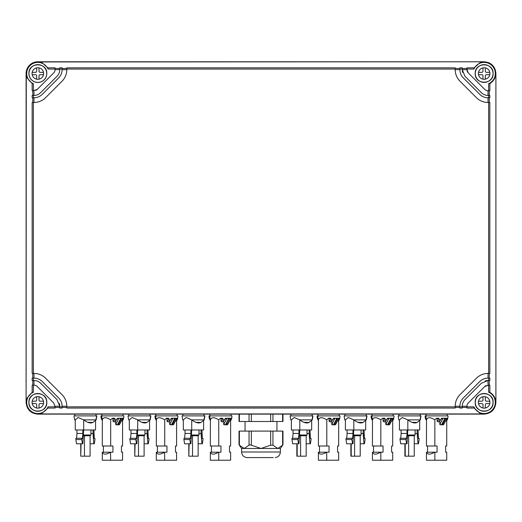 <?xml version="1.0" encoding="UTF-8"?>
<svg xmlns="http://www.w3.org/2000/svg" width="522" height="522" viewBox="0 0 522 522"><rect width="100%" height="100%" fill="white"/><g stroke="black" fill="none" stroke-linecap="round" stroke-linejoin="round"><path stroke-width="0.78" d="M43.496 72.349L40.194 72.349A1.174 1.174 0 0 1 39.019 71.175L39.019 67.867M43.62 73.524A5.775 5.775 0 0 0 37.845 67.749A5.775 5.775 0 0 0 32.07 73.524A5.775 5.775 0 0 0 37.845 79.292A5.775 5.775 0 0 0 43.62 73.524M39.019 79.174L39.019 75.873A1.174 1.174 0 0 1 40.194 74.698L43.496 74.698M32.194 74.698L35.496 74.698A1.174 1.174 0 0 1 36.67 75.873L36.67 79.174M36.67 67.867L36.67 71.175A1.174 1.174 0 0 1 35.496 72.349L32.194 72.349M28.958 73.517A8.887 8.887 0 0 0 37.845 82.404A8.887 8.887 0 0 0 46.732 73.524A8.887 8.887 0 0 0 37.845 64.637A8.887 8.887 0 0 0 28.958 73.517M28.899 73.517A8.946 8.946 0 0 0 37.845 82.463A8.946 8.946 0 0 0 46.791 73.524C47.345 61.981 28.345 61.981 28.899 73.517M55.058 69.648A4.705 4.705 0 0 1 53.681 72.969L37.29 89.353L33.382 90.73L33.382 83.716A11.132 11.132 0 0 1 35.568 62.627A11.132 11.132 0 0 1 48.044 69.061L55.058 69.061L55.058 69.641L59.756 69.648A9.396 9.396 0 0 1 57.002 76.29L40.612 92.675A9.396 9.396 0 0 1 33.969 95.428L32.155 95.428L32.155 97.777L33.969 97.777L33.969 102.475A16.443 16.443 0 0 0 45.597 97.66L61.987 81.269A16.443 16.443 0 0 0 66.803 69.648L62.105 69.648L62.105 67.834L59.756 67.834L59.756 69.648M35.764 90.378A4.698 4.698 0 0 0 37.29 89.353L53.681 72.969M48.044 69.061L47.88 67.834L55.058 67.834L55.058 69.061M47.88 67.834L42.197 62.81L37.845 61.779L484.155 61.779L38.165 61.955M33.382 83.716L32.155 83.559L27.131 77.869L26.1 73.524A11.745 11.745 0 0 1 37.845 61.779M32.155 83.559L32.155 90.73L33.382 90.73M33.969 90.73L33.969 95.428M55.058 68.46L59.756 68.46M62.105 68.46L66.803 68.46M66.803 67.834L455.197 67.834L455.197 69.061L66.803 69.061L66.803 67.834M455.197 68.46L459.895 68.46L459.895 67.834L459.895 69.648A11.745 11.745 0 0 0 463.34 77.948L479.725 94.338A11.745 11.745 0 0 0 488.031 97.777L488.031 102.475M488.031 97.777L489.845 97.777L489.845 95.428L488.031 95.428A9.396 9.396 0 0 1 481.388 92.675L464.998 76.29L462.244 69.648L462.244 67.834L459.895 67.834M462.244 68.46L466.942 68.46L466.942 67.834L466.942 69.648A4.698 4.698 0 0 0 468.319 72.969L466.942 69.648L462.244 69.648A9.396 9.396 0 0 0 462.681 72.473M483.835 61.955L479.803 62.81L474.12 67.834L466.942 67.834M26.1 73.524L26.1 402.377C26.798 409.516 30.713 413.431 37.845 414.122L484.155 414.122C491.287 413.431 495.202 409.516 495.9 402.377L495.9 73.524C495.202 66.385 491.287 62.47 484.155 61.779M26.1 402.377L26.283 73.915M37.845 414.122L42.197 413.091L47.88 408.067L48.044 406.847A11.132 11.132 0 0 1 26.713 402.384A11.132 11.132 0 0 1 33.382 392.185L33.382 385.171L32.155 385.171L32.155 392.342L27.131 398.032L26.283 401.999M32.782 380.473L32.782 385.171M33.382 380.473L33.382 378.124L32.155 378.124L32.155 380.473L33.969 380.473L33.969 385.171L33.382 385.171M32.782 373.426L32.782 378.124M32.155 102.475L32.155 373.426L33.382 373.426L33.382 102.475L32.155 102.475M32.782 97.777L32.782 102.475M32.782 90.73L32.782 95.428M59.756 69.061L62.105 69.061M66.803 70.105L66.803 69.061M455.197 70.105L455.197 69.061M455.204 70.105A16.45 16.45 0 0 0 460.012 81.269A16.443 16.443 0 0 1 455.197 69.648L459.895 69.648M462.244 69.061L459.895 69.061M474.12 67.834L473.956 69.061L466.942 69.061M473.956 69.054A11.132 11.132 0 0 1 495.287 73.517A11.132 11.132 0 0 1 488.618 83.716L488.618 90.73L488.031 90.73L488.031 95.428A9.396 9.396 0 0 1 481.388 92.675M495.287 402.384A11.132 11.132 0 0 1 473.956 406.84L466.942 406.847L466.942 406.26A4.705 4.705 0 0 1 468.319 402.932L484.71 386.548L488.618 385.171L488.618 392.185A11.132 11.132 0 0 1 495.287 402.384M466.942 406.84L466.942 408.067L474.12 408.067L473.956 406.847M474.12 408.067L479.803 413.091L484.155 414.122M38.178 413.946L483.809 413.946M495.9 73.504L495.9 402.377M32.155 392.342L33.382 392.185M455.197 406.84L66.803 406.84L66.796 405.796A16.45 16.45 0 0 0 61.987 394.632L45.597 378.241A16.443 16.443 0 0 0 33.969 373.426L33.969 378.124L33.382 378.124M45.597 378.241A16.45 16.45 0 0 0 34.432 373.426L33.382 373.426M45.597 97.66A16.45 16.45 0 0 1 34.432 102.475L33.382 102.475M33.382 97.777L33.382 95.428M58.66 77.948A11.745 11.745 0 0 0 62.105 69.648A11.745 11.745 0 0 1 58.66 77.948L42.275 94.338C39.959 96.583 37.192 97.731 33.969 97.777M61.987 81.269A16.443 16.443 0 0 0 66.796 70.105M460.012 81.269L476.403 97.66A16.45 16.45 0 0 0 487.568 102.475L488.618 102.475L488.618 373.426L487.568 373.426A16.45 16.45 0 0 0 476.403 378.241L460.012 394.632A16.45 16.45 0 0 0 455.204 405.796L455.197 408.067L66.803 408.067L66.803 406.84M476.403 97.66A16.443 16.443 0 0 0 487.652 102.475M488.618 95.428L488.618 97.777M488.031 90.73A4.705 4.705 0 0 1 484.71 89.353L468.319 72.969M475.209 73.517C474.655 61.981 493.655 61.981 493.101 73.524C493.655 85.06 474.655 85.06 475.209 73.517M488.618 90.73L489.845 90.73L489.845 83.559L488.618 83.716M489.845 83.559C493.479 81.367 495.437 78.15 495.711 73.902M488.618 392.185L489.845 392.342C493.479 394.528 495.43 397.744 495.711 401.986M475.209 402.377C474.655 390.841 493.655 390.841 493.101 402.384C493.655 413.92 474.655 413.92 475.209 402.377M62.105 407.441L66.803 407.441M59.756 406.84L59.756 408.067L62.105 408.067L62.105 406.84L59.756 406.84L59.756 406.253A9.396 9.396 0 0 0 59.319 403.428M55.058 407.441L59.756 407.441M47.88 408.067L55.058 408.067L55.058 406.84L48.044 406.84M462.244 407.441L466.942 407.441M462.244 406.84L459.895 406.84L459.895 408.067L462.244 408.067L462.244 406.253L466.942 406.253M455.204 407.441L459.895 407.441M33.969 385.171A4.705 4.705 0 0 1 37.29 386.548L53.681 402.932L55.058 406.84M28.899 402.377C28.345 390.841 47.345 390.841 46.791 402.384C47.345 413.92 28.345 413.92 28.899 402.377M489.218 90.73L489.218 95.428M489.218 97.777L489.218 102.475M488.618 373.426L489.845 373.426L489.845 102.475L488.618 102.475M489.218 373.426L489.218 378.124M489.845 380.473L488.618 380.473L489.845 380.473L489.845 378.124L488.031 378.124L488.031 373.426M489.218 380.473L489.218 385.171M489.845 392.342L489.845 385.171L488.618 385.171M488.259 62.516L490.165 63.43M494.184 67.403L495.287 69.772M55.058 406.253L59.756 406.253L57.002 399.611L40.612 383.226A9.396 9.396 0 0 0 33.969 380.473M42.275 381.562A11.745 11.745 0 0 0 33.969 378.124A11.745 11.745 0 0 1 42.275 381.562L58.66 397.953C60.911 400.263 62.053 403.03 62.105 406.26L62.105 406.84M62.105 406.253L66.796 406.253M66.796 405.901A16.443 16.443 0 0 0 61.987 394.632M460.012 394.632A16.443 16.443 0 0 0 455.204 405.881M487.672 373.426A16.443 16.443 0 0 0 476.403 378.241M493.042 73.524A8.887 8.887 0 0 0 484.155 64.637A8.887 8.887 0 0 0 475.268 73.517A8.887 8.887 0 0 0 484.155 82.404A8.887 8.887 0 0 0 493.042 73.524M486.236 385.523A4.698 4.698 0 0 0 484.71 386.548M493.042 402.384A8.887 8.887 0 0 0 484.155 393.497A8.887 8.887 0 0 0 475.268 402.377A8.887 8.887 0 0 0 484.155 411.264A8.887 8.887 0 0 0 493.042 402.384M455.204 406.253L459.895 406.253L459.895 406.84M46.732 402.384A8.887 8.887 0 0 0 37.845 393.497A8.887 8.887 0 0 0 28.958 402.377A8.887 8.887 0 0 0 37.845 411.264A8.887 8.887 0 0 0 46.732 402.384M488.618 378.124L488.618 380.473L488.031 380.473L488.031 385.171M467.125 414.122L462.427 414.122M460.078 414.122L455.38 414.122M66.62 414.122L61.922 414.122M59.573 414.122L54.875 414.122M95.983 415.884L95.983 414.122L74.842 414.122L74.842 415.884M150.01 415.884L150.01 414.122L128.869 414.122L128.869 415.884M204.037 415.884L204.037 414.122L182.896 414.122L182.896 415.884M122.996 415.884L122.996 414.122L101.855 414.122L101.855 415.884M177.023 415.884L177.023 414.122L155.882 414.122L155.882 415.884M231.05 415.884L231.05 414.122L209.909 414.122L209.909 415.884M312.091 415.884L312.091 414.122L290.95 414.122L290.95 415.884M366.118 415.884L366.118 414.122L344.977 414.122L344.977 415.884M420.145 415.884L420.145 414.122L399.004 414.122L399.004 415.884M339.104 415.884L339.104 414.122L317.963 414.122L317.963 415.884M393.131 415.884L393.131 414.122L371.99 414.122L371.99 415.884M447.158 414.122L447.158 415.884L447.158 414.122L426.017 414.122L426.017 415.884L426.017 414.122M239.383 414.122L239.03 414.122L239.03 421.502L239.383 421.502L239.383 414.122L282.97 414.122L282.97 421.502L272.954 421.502L272.954 414.122M495.9 90.554L495.9 95.252M495.9 97.601L495.9 102.299M495.9 373.608L495.9 378.306M495.9 380.649L495.9 385.347M488.031 378.124C484.808 378.169 482.041 379.318 479.725 381.562L463.34 397.953A11.745 11.745 0 0 0 459.895 406.26L460.019 404.583M478.38 73.524A5.775 5.775 0 0 0 484.155 79.292A5.775 5.775 0 0 0 489.93 73.524A5.775 5.775 0 0 0 484.155 67.749A5.775 5.775 0 0 0 478.38 73.524M462.244 406.253A9.396 9.396 0 0 1 464.998 399.611L481.388 383.226L488.031 380.473A9.396 9.396 0 0 0 485.199 380.91M478.38 402.377A5.775 5.775 0 0 0 484.155 408.152A5.775 5.775 0 0 0 489.93 402.377A5.775 5.775 0 0 0 484.155 396.609A5.775 5.775 0 0 0 478.38 402.377M32.07 402.377A5.775 5.775 0 0 0 37.845 408.152A5.775 5.775 0 0 0 43.62 402.377A5.775 5.775 0 0 0 37.845 396.609A5.775 5.775 0 0 0 32.07 402.377M272.954 421.502L239.383 421.502M83.677 419.858L83.677 429.978L75.272 429.978L75.272 419.858L78.124 417.528L83.683 419.871L96.152 419.871L96.864 415.884L73.961 415.884L74.672 419.871L75.272 419.871M137.704 419.858L137.704 429.978L129.299 429.978L129.299 419.858L132.151 417.528L137.71 419.871L150.179 419.871L150.891 415.884L127.988 415.884L128.699 419.871L129.299 419.871M191.731 419.858L191.731 429.978L183.326 429.978L183.326 419.858L186.178 417.528L191.737 419.871L204.206 419.871L204.918 415.884L182.015 415.884L182.726 419.871L183.326 419.871M121.946 420.902L123.153 419.871L123.636 418.233A11.451 11.451 0 0 0 123.877 415.884L100.974 415.884A11.451 11.451 0 0 0 101.216 418.233L102.286 419.871M175.973 420.902L177.18 419.871L177.663 418.233A11.451 11.451 0 0 0 177.904 415.884L155.001 415.884A11.451 11.451 0 0 0 155.243 418.233L156.313 419.871M230 420.902L231.207 419.871L231.69 418.233A11.451 11.451 0 0 0 231.931 415.884L209.028 415.884A11.451 11.451 0 0 0 209.27 418.233L210.249 420.295M299.785 419.858L299.785 429.978L291.38 429.978L291.38 419.858L294.232 417.528L299.791 419.871L312.26 419.871L312.972 415.884L290.069 415.884L290.78 419.871L291.38 419.871M353.812 419.858L353.812 429.978L345.407 429.978L345.407 419.858L348.259 417.528L353.818 419.871L366.287 419.871L366.999 415.884L344.096 415.884L344.807 419.871L345.407 419.871M407.839 419.858L407.839 429.978L399.434 429.978L399.434 419.858L402.286 417.528L407.845 419.871L420.314 419.871L421.026 415.884L398.123 415.884L398.834 419.871L399.434 419.871M338.054 420.902L339.261 419.871L339.744 418.233A11.451 11.451 0 0 0 339.985 415.884L317.082 415.884A11.451 11.451 0 0 0 317.324 418.233L318.394 419.871M392.081 420.902L393.288 419.871L393.771 418.233A11.451 11.451 0 0 0 394.012 415.884L371.109 415.884A11.451 11.451 0 0 0 371.351 418.233L372.421 419.871M446.108 420.902L447.315 419.871L447.798 418.233A11.451 11.451 0 0 0 448.039 415.884L425.136 415.884A11.451 11.451 0 0 0 425.378 418.233L426.448 419.871M478.504 74.698L481.806 74.698A1.174 1.174 0 0 1 482.981 75.873L482.981 79.174M485.329 79.174L485.329 75.873A1.174 1.174 0 0 1 486.504 74.698L489.806 74.698M482.981 67.867L482.981 71.175A1.174 1.174 0 0 1 481.806 72.349L478.504 72.349M489.806 72.349L486.504 72.349A1.174 1.174 0 0 1 485.329 71.175L485.329 67.867M478.504 403.552L481.806 403.552A1.174 1.174 0 0 1 482.981 404.726L482.981 408.034M485.329 408.034L485.329 404.726A1.174 1.174 0 0 1 486.504 403.552L489.806 403.552M482.981 396.727L482.981 400.028A1.174 1.174 0 0 1 481.806 401.203L478.504 401.203M489.806 401.203L486.504 401.203A1.174 1.174 0 0 1 485.329 400.028L485.329 396.727M32.194 403.552L35.496 403.552A1.174 1.174 0 0 1 36.67 404.726L36.67 408.034M39.019 408.034L39.019 404.726A1.174 1.174 0 0 1 40.194 403.552L43.496 403.552M36.67 396.727L36.67 400.028A1.174 1.174 0 0 1 35.496 401.203L32.194 401.203M43.496 401.203L40.194 401.203A1.174 1.174 0 0 1 39.019 400.028L39.019 396.727M101.757 415.884A11.451 10.668 90 0 0 102.351 419.649C103.526 417.026 106.279 417.085 110.612 419.812L112.445 418.233L114.422 418.233L115.016 418.82L112.974 418.82L112.974 421.287L114.325 422.03L116.621 419.871L114.696 419.871L115.016 418.82M123.153 419.871L122.585 420.354L123.153 419.871L123.114 418.233L123.172 418.82L122.566 418.82L122.911 418.233L118.155 418.233L118.559 418.82L116.908 418.82L116.621 419.871M116.908 418.82L117.959 418.233M118.559 418.82L115.643 424.549L117.196 424.947L117.489 424.627L115.858 424.627M119.969 418.233L120.817 418.233L119.969 418.233L120.817 418.233L117.489 424.627M120.282 418.233L121.195 418.233L120.282 418.233L121.195 418.233L121.443 418.82L118.324 424.947L119.479 424.627L118.618 424.627M122.566 418.82L119.479 424.627M123.172 418.82L122.885 419.871L123.114 418.233L121.698 418.233M123.114 418.233L122.298 418.233M102.351 419.649L102.286 446.01L110.69 446.01L110.69 419.858M101.777 418.82L101.379 418.82L102.195 420.295M101.379 418.82L101.385 418.233M155.784 415.884A11.451 10.668 90 0 0 156.378 419.649C157.553 417.026 160.306 417.085 164.639 419.812L166.472 418.233L168.449 418.233L169.043 418.82L167.001 418.82L167.001 421.287L168.352 422.03L170.648 419.871L168.723 419.871L169.043 418.82M176.612 420.354L177.18 419.871L177.141 418.233L177.199 418.82L176.593 418.82L176.938 418.233L172.182 418.233L172.586 418.82L170.935 418.82L170.648 419.871M170.935 418.82L171.607 418.233M171.986 418.233L171.627 418.233M172.586 418.82L169.67 424.549L171.223 424.947L171.516 424.627L169.885 424.627M173.996 418.233L174.844 418.233L173.996 418.233L174.844 418.233L171.516 424.627M175.222 418.233L175.47 418.82L172.351 424.947L173.506 424.627L172.645 424.627M176.593 418.82L173.506 424.627M177.199 418.82L176.912 419.871L177.141 418.233L175.725 418.233M177.141 418.233L176.325 418.233M156.378 419.649L156.313 446.01L164.717 446.01L164.717 419.858M155.804 418.82L155.406 418.82L156.222 420.295M155.406 418.82L155.243 418.233M209.811 415.884A11.451 10.668 90 0 0 210.405 419.649C211.58 417.026 214.333 417.085 218.666 419.812L220.499 418.233L222.476 418.233L223.07 418.82L221.028 418.82L221.028 421.287L222.379 422.03L224.675 419.871L222.75 419.871L223.07 418.82M218.744 419.858L218.744 446.01L220.976 446.01L220.976 452.202L218.744 452.202L218.744 460.221L230.62 460.221L230.62 452.176L229.51 452.176L229.51 446.01L230.62 446.01L230.62 420.373L231.207 419.871L231.168 418.233L231.226 418.82L230.62 418.82L230.965 418.233L226.209 418.233L226.613 418.82L224.962 418.82L224.675 419.871M224.962 418.82L225.635 418.233M226.209 418.233L225.654 418.233M226.613 418.82L223.697 424.549L225.25 424.947L225.543 424.627L223.912 424.627M226.378 423.577L226.378 424.947L226.672 424.627L229.497 418.82L229.249 418.233L228.368 418.82L225.543 424.627M230.62 418.82L227.696 424.549L226.378 424.947L227.533 424.627M231.226 418.82L230.939 419.871L231.168 418.233L229.752 418.233M231.168 418.233L230.352 418.233M210.405 419.649L210.34 446.01L218.744 446.01M210.34 419.871L209.439 418.233M123.473 418.82L123.636 418.233L123.473 418.82M177.5 418.82L177.663 418.233L177.5 418.82M231.527 418.82L231.69 418.233L231.527 418.82M317.865 415.884A11.451 10.668 90 0 0 318.459 419.649C319.634 417.026 322.387 417.085 326.72 419.812L328.553 418.233L330.53 418.233L331.124 418.82L329.082 418.82L329.082 421.287L330.433 422.03L332.729 419.871L330.804 419.871L331.124 418.82M339.261 419.871L338.693 420.354L339.261 419.871L339.222 418.233L339.28 418.82L338.674 418.82L339.019 418.233L334.263 418.233L334.667 418.82L333.016 418.82L332.729 419.871M333.016 418.82L333.688 418.233M334.067 418.233L333.708 418.233M334.667 418.82L331.751 424.549L333.304 424.947L333.597 424.627L331.966 424.627M336.077 418.233L336.925 418.233L336.077 418.233L336.925 418.233L333.597 424.627M337.303 418.233L337.551 418.82L334.432 424.947L335.587 424.627L334.726 424.627M338.674 418.82L335.587 424.627M339.28 418.82L338.993 419.871L339.222 418.233L337.806 418.233M318.459 419.649L318.394 446.01L326.798 446.01L326.798 419.858M317.885 418.82L317.487 418.82L318.303 420.295M317.487 418.82L317.493 418.233M371.892 415.884A11.451 10.668 90 0 0 372.486 419.649C373.661 417.026 376.414 417.085 380.747 419.812L382.58 418.233L384.557 418.233L385.151 418.82L383.109 418.82L383.109 421.287L384.46 422.03L386.756 419.871L384.831 419.871L385.151 418.82M380.825 419.858L380.825 446.01L383.057 446.01L383.057 452.202L380.825 452.202L380.825 460.221L392.701 460.221L392.701 452.176L391.591 452.176L391.591 446.01L392.701 446.01L392.701 420.373L393.288 419.871L393.249 418.233L393.307 418.82L392.701 418.82L393.046 418.233L388.29 418.233L388.694 418.82L387.043 418.82L386.756 419.871M387.043 418.82L387.716 418.233M388.094 418.233L387.735 418.233M388.694 418.82L385.778 424.549L387.331 424.947L387.624 424.627L385.993 424.627M390.104 418.233L390.952 418.233L390.104 418.233L390.952 418.233L387.624 424.627M391.33 418.233L391.578 418.82L388.459 424.947L389.614 424.627L388.753 424.627M392.701 418.82L389.614 424.627M393.307 418.82L393.02 419.871L393.249 418.233L392.433 418.233M393.249 418.233L391.833 418.233M372.486 419.649L372.421 446.01L380.825 446.01M371.912 418.82L371.514 418.82L372.33 420.295M371.514 418.82L371.351 418.233M425.919 415.884A11.451 10.668 90 0 0 426.513 419.649C427.688 417.026 430.441 417.085 434.774 419.812L436.607 418.233L438.584 418.233L439.178 418.82L437.136 418.82L437.136 421.287L438.487 422.03L440.783 419.871L438.858 419.871L439.178 418.82M434.852 419.858L434.852 446.01L437.084 446.01L437.084 452.202L434.852 452.202L434.852 460.221L446.728 460.221L446.728 452.176L445.618 452.176L445.618 446.01L446.728 446.01L446.728 420.373L447.315 419.871L447.276 418.233L447.334 418.82L446.728 418.82L447.073 418.233L442.317 418.233L442.721 418.82L441.07 418.82L440.783 419.871M441.07 418.82L441.743 418.233M442.317 418.233L441.762 418.233M442.721 418.82L439.805 424.549L441.358 424.947L441.651 424.627L440.02 424.627M444.131 418.233L444.979 418.233L444.131 418.233L444.979 418.233L441.651 424.627M445.357 418.233L445.605 418.82L442.486 424.947L443.641 424.627L442.78 424.627M446.728 418.82L443.641 424.627M447.334 418.82L447.047 419.871L447.276 418.233L445.86 418.233M426.513 419.649L426.448 446.01L434.852 446.01M425.939 418.82L425.541 418.82L426.357 420.295M425.541 418.82L425.378 418.233M339.581 418.82L339.744 418.233L339.581 418.82M393.771 418.233L393.608 418.82L393.771 418.233A11.451 11.451 0 0 0 394.012 415.884M447.635 418.82L447.798 418.233L447.635 418.82M83.677 429.978L95.552 429.978L95.552 420.373L95.552 429.978L95.552 420.373L96.152 419.871L92.949 422.455C90.547 423.61 87.455 422.748 83.683 419.871M137.704 429.978L149.579 429.978L149.579 420.373L150.179 419.871L146.976 422.455C144.574 423.61 141.482 422.748 137.71 419.871M191.731 429.978L203.606 429.978L203.606 420.373L204.206 419.871L201.003 422.455C198.601 423.61 195.509 422.748 191.737 419.871M92.949 422.455L87.879 422.305L92.949 422.455M146.976 422.455L141.906 422.305L146.976 422.455M201.003 422.455L195.933 422.305L201.003 422.455M102.286 452.202L102.286 460.221L110.69 460.221L110.501 452.202C106.123 454.766 103.395 454.766 102.319 452.202L102.286 452.202M103.395 446.01L103.395 452.202M122.566 420.373L122.566 446.01L121.456 446.01L121.456 452.176L122.533 452.176L121.456 452.176L121.456 446.01L121.456 452.176L122.566 452.176L122.566 460.221L110.69 460.221M110.69 452.202L112.922 452.202L112.922 446.01L110.69 446.01M118.324 423.577L118.324 424.947M115.643 420.817L115.643 424.549M112.974 418.82L112.484 418.233M112.974 421.287L114.696 419.871M122.017 420.719L122.885 419.871M156.313 452.202L156.313 460.221L164.717 460.221L164.528 452.202C160.15 454.766 157.422 454.766 156.346 452.202L156.313 452.202M157.422 446.01L157.422 452.202M176.593 420.373L176.593 446.01L175.483 446.01L175.483 452.176L176.56 452.176L175.483 452.176L175.483 446.01L175.483 452.176L176.593 452.176L176.593 460.221L164.717 460.221M164.717 452.202L166.949 452.202L166.949 446.01L164.717 446.01M172.351 423.577L172.351 424.947M169.67 420.817L169.67 424.549M167.001 418.82L166.511 418.233M167.001 421.287L168.723 419.871M176.044 420.719L176.912 419.871M218.744 452.202L218.555 452.202C214.177 454.766 211.449 454.766 210.373 452.202L210.34 460.221L218.744 460.221M211.449 446.01L211.449 452.202M223.697 420.817L223.697 424.549M221.028 418.82L220.538 418.233M221.028 421.287L222.75 419.871M228.871 418.233L228.023 418.233M230.072 420.719L230.939 419.871M230.587 452.176L229.51 452.176L229.51 446.01L229.51 452.176L230.587 452.176M174.844 418.233L174.309 418.233M176.684 420.295L177.18 419.871M229.249 418.233L228.336 418.233M230.639 420.354L231.207 419.871M299.785 429.978L311.66 429.978L311.66 420.373L312.26 419.871L309.057 422.455C306.655 423.61 303.563 422.748 299.791 419.871M353.812 429.978L365.687 429.978L365.687 420.373L366.287 419.871L363.084 422.455C360.682 423.61 357.59 422.748 353.818 419.871M407.839 429.978L419.714 429.978L419.714 420.373L420.314 419.871L417.111 422.455C414.709 423.61 411.617 422.748 407.845 419.871M309.057 422.455L303.987 422.305L309.057 422.455M363.084 422.455L358.014 422.305L363.084 422.455M417.111 422.455L412.041 422.305L417.111 422.455M318.394 452.202L318.394 460.221L326.798 460.221L326.609 452.202C322.231 454.766 319.503 454.766 318.427 452.202L318.394 452.202M319.503 446.01L319.503 452.202M338.674 420.373L338.674 446.01L337.564 446.01L337.564 452.176L338.641 452.176L337.564 452.176L337.564 446.01L337.564 452.176L338.674 452.176L338.674 460.221L326.798 460.221M326.798 452.202L329.03 452.202L329.03 446.01L326.798 446.01M334.432 423.577L334.432 424.947M331.751 420.817L331.751 424.549M329.082 418.82L328.592 418.233M329.082 421.287L330.804 419.871M338.125 420.719L338.993 419.871M380.825 452.202L380.636 452.202C376.258 454.766 373.53 454.766 372.454 452.202L372.421 460.221L380.825 460.221M373.53 446.01L373.53 452.202M388.459 423.577L388.459 424.947M385.778 420.817L385.778 424.549M383.109 418.82L382.619 418.233M383.109 421.287L384.831 419.871M392.152 420.719L393.02 419.871M434.852 452.202L434.663 452.202C430.285 454.766 427.557 454.766 426.481 452.202L426.448 460.221L434.852 460.221M427.557 446.01L427.557 452.202M442.486 423.577L442.486 424.947M439.805 420.817L439.805 424.549M437.136 418.82L436.646 418.233M437.136 421.287L438.858 419.871M446.179 420.719L447.047 419.871M392.668 452.176L391.591 452.176L391.591 446.01L391.591 452.176L392.668 452.176M446.695 452.176L445.618 452.176L445.618 446.01L445.618 452.176L446.695 452.176M336.925 418.233L336.39 418.233M390.952 418.233L390.417 418.233M392.701 420.373L393.288 419.871M446.819 420.295L447.315 419.871M239.383 445.201L239.383 431.094L249.046 431.094L249.046 445.201L244.218 448.476L239.383 445.201L240.414 446.408M249.046 445.201L250.018 444.751L251.336 445.201L251.336 431.094L249.046 431.094M251.336 431.094L270.664 431.094L270.664 445.201L261.007 448.476L251.336 445.201M282.611 445.207L277.782 448.476L272.954 445.201L272.954 431.094L270.664 431.094M272.954 431.094L282.617 431.094L282.617 445.201M110.501 452.202L102.319 452.202M164.528 452.202L156.346 452.202M218.555 452.202L210.373 452.202M326.609 452.202L318.427 452.202M380.636 452.202L372.454 452.202M434.663 452.202L426.481 452.202M242.789 448.176L243.82 448.457M272.954 445.201L270.664 445.201M239.03 431.094L239.03 444.751L241.621 448.476L278.167 448.457M76.917 429.978L76.988 433.443L82.881 433.443L82.456 438.467L81.823 438.297L81.752 439.55L82.43 443.778L82.848 443.778L83.637 429.978M82.809 429.978L82.881 433.443M81.823 438.297L75.931 438.297L75.86 439.55L76.538 443.778L82.43 443.778M76.988 433.443L76.577 438.297M90.932 429.978L90.932 435.022L83.585 435.022M90.932 433.501L93.001 433.501L93.079 429.978M93.908 429.978L94.26 438.467L94.893 438.297L94.965 439.55L94.286 443.778L93.869 443.778L93.001 433.501M130.944 429.978L131.015 433.443L136.908 433.443L136.483 438.467L135.85 438.297L135.779 439.55L136.457 443.778L136.875 443.778L137.664 429.978M136.836 429.978L136.908 433.443M135.85 438.297L129.958 438.297L129.887 439.55L130.565 443.778L136.457 443.778M131.015 433.443L130.604 438.297M144.959 429.978L144.959 435.022L137.612 435.022M144.959 433.501L147.028 433.501L147.106 429.978M147.935 429.978L148.287 438.467L148.92 438.297L148.992 439.55L148.313 443.778L147.896 443.778L147.028 433.501M184.971 429.978L185.042 433.443L190.935 433.443L190.51 438.467L189.877 438.297L189.806 439.55L190.484 443.778L190.902 443.778L191.691 429.978M190.863 429.978L190.935 433.443M189.877 438.297L183.985 438.297L183.914 439.55L184.592 443.778L190.484 443.778M185.042 433.443L184.631 438.297M198.986 429.978L198.986 435.022L191.639 435.022M198.986 433.501L201.055 433.501L201.133 429.978M201.962 429.978L202.314 438.467L202.947 438.297L203.019 439.55L202.34 443.778L201.923 443.778L201.055 433.501M94.247 438.297L93.836 433.443L94.247 438.297L94.893 438.297M148.274 438.297L147.863 433.443L148.274 438.297L148.92 438.297M202.301 438.297L201.89 433.443L202.301 438.297L202.947 438.297M293.025 429.978L293.096 433.443L298.989 433.443L298.564 438.467L297.932 438.297L297.86 439.55L298.538 443.778L298.956 443.778L299.745 429.978M298.917 429.978L298.989 433.443M297.932 438.297L292.039 438.297L291.968 439.55L292.646 443.778L298.538 443.778M293.096 433.443L292.685 438.297M307.04 429.978L307.04 435.022L299.693 435.022M307.04 433.501L309.109 433.501L309.187 429.978M310.016 429.978L310.368 438.467L311.001 438.297L311.073 439.55L310.394 443.778L309.977 443.778L309.109 433.501M347.052 429.978L347.123 433.443L353.016 433.443L352.591 438.467L351.958 438.297L351.887 439.55L352.565 443.778L352.983 443.778L353.772 429.978M352.944 429.978L353.016 433.443M351.958 438.297L346.066 438.297L345.995 439.55L346.673 443.778L352.565 443.778M347.123 433.443L346.712 438.297M361.067 429.978L361.067 435.022L353.72 435.022M361.067 433.501L363.136 433.501L363.214 429.978M364.043 429.978L364.395 438.467L365.028 438.297L365.1 439.55L364.421 443.778L364.004 443.778L363.136 433.501M401.079 429.978L401.15 433.443L407.043 433.443L406.618 438.467L405.986 438.297L405.914 439.55L406.592 443.778L407.01 443.778L407.799 429.978M406.971 429.978L407.043 433.443M405.986 438.297L400.093 438.297L400.022 439.55L400.7 443.778L406.592 443.778M401.15 433.443L400.739 438.297M415.094 429.978L415.094 435.022L407.747 435.022M415.094 433.501L417.163 433.501L417.241 429.978M418.07 429.978L418.422 438.467L419.055 438.297L419.127 439.55L418.448 443.778L418.031 443.778L417.163 433.501M310.355 438.297L309.944 433.443L310.355 438.297L311.001 438.297M364.382 438.297L363.971 433.443L364.382 438.297L365.028 438.297M418.409 438.297L417.998 433.443L418.409 438.297L419.055 438.297M241.621 448.476L241.621 452L280.379 452L280.379 448.476L277.782 448.476M75.86 439.55L81.752 439.55M83.527 435.733L90.084 435.733L90.932 435.022M90.084 443.778L93.869 443.778M129.887 439.55L135.779 439.55M137.554 435.733L144.111 435.733L144.959 435.022M144.111 443.778L147.896 443.778M183.914 439.55L189.806 439.55M191.581 435.733L198.138 435.733L198.986 435.022M198.138 443.778L201.923 443.778M291.968 439.55L297.86 439.55M299.635 435.733L306.186 435.733L307.04 435.022M306.186 443.778L309.977 443.778M345.995 439.55L351.887 439.55M353.662 435.733L360.213 435.733L361.067 435.022M354.601 435.733L354.601 456.169L360.213 456.169L360.213 443.778L364.004 443.778M400.022 439.55L405.914 439.55M407.689 435.733L414.24 435.733L415.094 435.022M408.628 435.733L408.628 456.169L414.24 456.169L414.24 443.778L418.031 443.778M273.234 457.579L246.671 457.579C243.565 457.011 241.882 455.151 241.621 452M84.466 435.733L84.466 456.169L90.084 456.169L90.084 435.733M80.747 443.778L80.747 456.169L81.073 443.778M138.493 435.733L138.493 456.169L144.111 456.169L144.111 435.733M134.774 443.778L134.774 456.169L135.1 443.778M192.52 435.733L192.52 456.169L198.138 456.169L198.138 435.733M188.801 443.778L188.801 456.169L189.127 443.778M300.574 435.733L300.574 456.169L306.186 456.169L306.186 435.733M296.848 443.778L296.848 456.169L297.181 456.169L297.181 443.778M350.875 443.778L350.875 456.169L351.208 456.169L351.208 443.778M404.902 456.169L404.902 443.778L404.902 456.169L405.235 456.169L405.235 443.778M84.466 456.169L81.073 456.169M138.493 456.169L135.1 456.169M192.52 456.169L189.127 456.169M300.574 456.169L297.181 456.169M354.601 456.169L351.208 456.169M408.628 456.169L405.235 456.169M249.046 421.502L249.046 414.122M251.336 421.502L251.336 414.122M270.664 421.502L270.664 414.122M282.617 421.502L282.617 414.122M95.937 419.871L96.642 415.884M149.964 419.871L150.669 415.884M203.991 419.871L204.696 415.884M312.045 419.871L312.75 415.884M366.072 419.871L366.777 415.884M420.099 419.871L420.804 415.884M121.443 418.82L120.314 418.82M175.47 418.82L174.341 418.82M229.497 418.82L228.368 418.82M209.831 418.82L209.433 418.82M337.551 418.82L336.422 418.82M391.578 418.82L390.449 418.82M445.605 418.82L444.476 418.82M317.082 415.884A11.451 11.451 0 0 0 317.324 418.233M276.941 431.094L276.941 421.502M245.059 431.094L245.059 421.502M75.272 420.373L74.672 419.871L75.272 420.373M129.299 420.373L128.699 419.871L129.299 420.373M183.326 420.373L182.726 419.871L183.326 420.373M291.38 420.373L290.78 419.871M345.407 420.373L344.807 419.871L345.407 420.373M399.434 420.373L398.834 419.871L399.434 420.373M311.66 420.373L312.26 419.871M419.714 420.373L420.314 419.871M280.379 448.476L282.97 444.751L282.97 431.094M280.379 452C280.118 455.151 278.435 457.011 275.329 457.579M360.213 443.778L360.213 435.733M414.24 456.169L414.24 435.733"/></g></svg>
